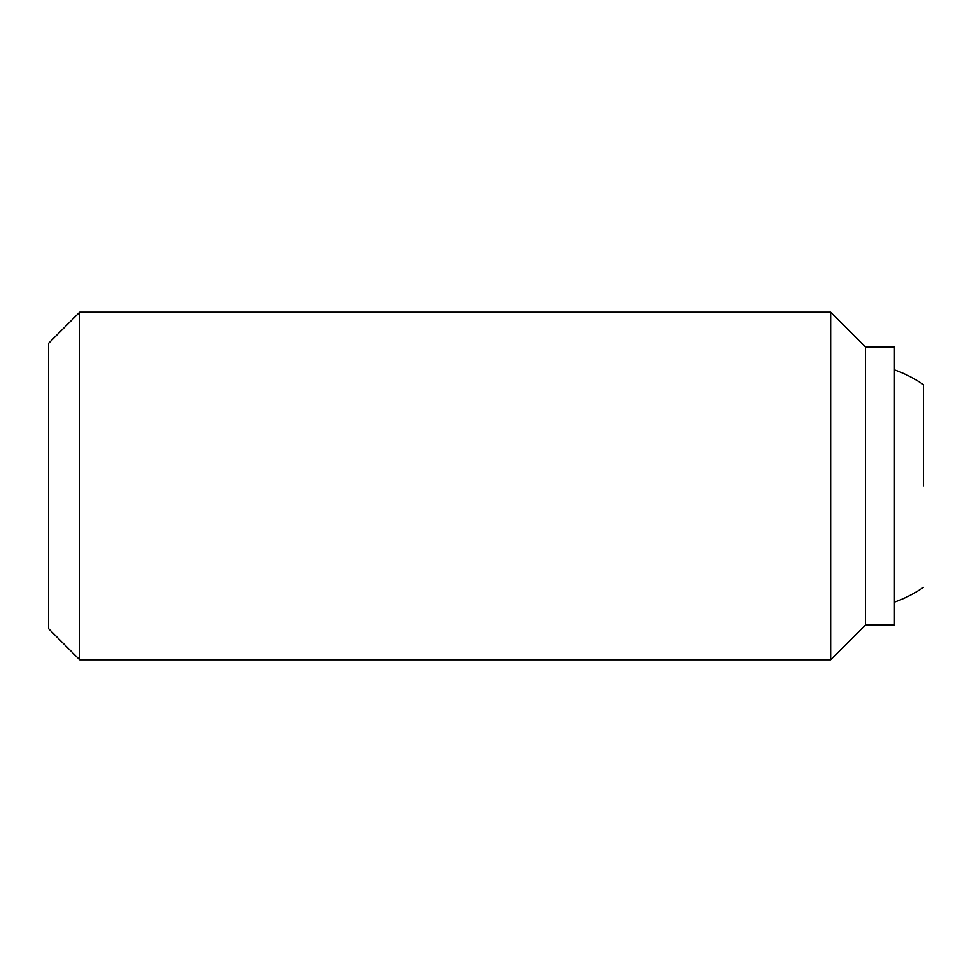 <?xml version="1.0" encoding="UTF-8"?>
<svg xmlns="http://www.w3.org/2000/svg" width="972" height="972" viewBox="0 0 972 972"><rect width="100%" height="100%" fill="white"/><g stroke="black" fill="none" stroke-linecap="round" stroke-linejoin="round"><path stroke-width="1.46" d="M923.4 486L923.4 384.62A123.104 123.104 0 0 0 894.434 369.87M79.692 312.194L48.6 343.298L48.6 628.702L79.692 659.806L830.708 659.806L865.469 625.045L894.434 625.045L894.434 346.955L865.469 346.955L830.708 312.194L79.692 312.194L79.692 659.806M865.469 625.045L865.469 346.955M830.708 659.806L830.708 312.194M894.434 602.13A123.104 123.104 0 0 0 923.4 587.38"/></g></svg>
